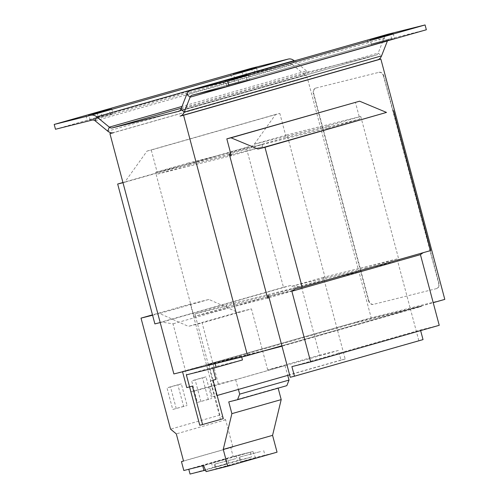 <?xml version="1.0" encoding="UTF-8"?>
<svg xmlns="http://www.w3.org/2000/svg" width="499" height="499" viewBox="0 0 499 499"><rect width="100%" height="100%" fill="white"/><g stroke="black" fill="none" stroke-linecap="round" stroke-linejoin="round"><path stroke-width="0.37" stroke-dasharray="2.5 1.87" d="M226.44 85.672L249.818 79.697L226.44 85.672M371.119 44.467L394.497 38.492L371.119 44.467M89.67 119.791L113.055 113.816L89.67 119.791M234.349 78.586L257.727 72.605L234.349 78.586M261.738 456.429L240.955 461.812L261.738 456.429M260.459 451.62L239.676 457.009L260.459 451.62M237.075 463.452L216.292 468.835L237.075 463.452M235.796 458.643L215.013 464.033L235.796 458.643M397.079 258.937L365.68 267.882L366.254 270.04L397.653 261.096L397.079 258.937L323.433 277.307L345.177 359.018L340.967 360.072L338.409 350.454L319.647 355.138L301.577 287.212L290.468 285.528L283.457 287.281L246.238 147.405L253.249 145.658L275.616 114.452L279.82 113.404L151.253 150.018L157.073 171.887L155.594 172.311L193.961 316.509L195.44 316.085L208.233 364.158L371.162 317.751L444.802 299.381M173.87 373.944L208.233 364.158L216.61 395.638L212.399 396.686L209.842 387.074L191.08 391.752L173.01 323.832L161.901 322.148L160.204 322.572M112.481 132.884L307.209 77.414L371.162 317.751M323.433 277.307L292.034 286.251L292.607 288.41L325.485 279.047L287.118 134.849L285.64 135.273L286.214 137.437L254.814 146.382L254.241 144.211L285.64 135.273L279.82 113.404M281.879 345.788L410.446 309.168L397.653 261.096L399.131 260.678L360.765 116.479L359.286 116.897L355.388 102.239M423.027 339.601L418.823 340.649L410.446 309.168L433.213 302.681M262.617 351.271L208.632 364.619L356.822 322.541L356.691 322.061L419.815 306.311L419.946 306.791L421.462 306.448L281.991 346.212M356.822 322.541L419.946 306.791M420.164 306.854L420.033 306.374L278.66 346.705M271.893 348.633L208.725 364.201L208.85 364.682M208.632 364.619L208.507 364.139L349.899 323.87L350.024 324.35M271.849 348.458L278.642 346.643M208.507 364.139L207.204 364.544L208.725 364.201M420.033 306.374L421.337 305.968L419.815 306.311M356.691 322.061L349.899 323.87M122.985 182.703L124.688 182.278L147.049 151.072L151.253 150.018M253.249 145.658L124.688 182.278M246.238 147.405L122.941 182.528M275.616 114.452L147.049 151.072M345.177 359.018L289.607 374.849M217.134 395.489L216.61 395.638M340.967 360.072L212.399 396.686M338.409 350.454L209.842 387.074M319.647 355.138L267.695 369.934L284.985 365.624L235.665 379.67L218.375 383.981L191.08 391.752M267.695 369.934L251.452 308.887L202.132 322.94L218.375 383.981M301.577 287.212L173.01 323.832M290.468 285.528L161.901 322.148M283.457 287.281L154.89 323.901M157.653 174.051L189.052 165.113L188.479 162.942L157.073 171.887L157.653 174.051L229.802 156.056M194.866 313.927L195.44 316.085L226.845 307.141L226.272 304.983L194.866 313.927L267.021 295.926M208.838 364.233L241.447 356.099L215.144 363.59L182.528 371.724L208.838 364.233L213.054 380.095L210.26 380.893L220.489 419.347L199.775 425.248M180.064 116.111L377.431 59.899M307.209 77.414L113.429 132.734M436.675 288.578L373.551 304.328A4.978 3.612 74.1 0 1 368.767 300.398L313.771 93.712A4.978 3.612 74.1 0 1 315.917 88.055A4.978 3.612 74.1 0 1 315.998 88.03L379.121 72.28A4.978 3.612 74.1 0 1 383.912 76.216L438.902 282.902A4.978 3.612 74.1 0 1 436.762 288.559A4.978 3.612 74.1 0 1 436.675 288.578L373.551 304.328M436.344 288.672A4.978 3.612 -105.9 0 0 436.432 288.653A4.978 3.612 -105.9 0 0 438.577 282.995L438.902 282.902M383.912 76.216L383.581 76.31L438.577 282.995M383.581 76.31A4.978 3.612 -105.9 0 0 378.797 72.374L379.121 72.28M315.998 88.03L378.797 72.374M315.667 88.123A4.978 3.612 -105.9 0 0 315.586 88.148A4.978 3.612 -105.9 0 0 313.441 93.806L313.771 93.712M368.767 300.398L368.437 300.492L313.441 93.806M368.437 300.492A4.978 3.612 -105.9 0 0 373.221 304.421M294.335 60.884L306.586 70.945A4.978 3.612 74.1 0 0 309.442 71.737L376.071 55.115L178.948 111.258M178.867 111.283L376.152 55.09A4.978 3.612 74.1 0 0 378.173 53.087L384.018 38.192L387.399 40.974M426.352 29.759L389.507 38.947A4.978 3.612 -105.9 0 0 389.42 38.972A4.978 3.612 -105.9 0 0 387.455 40.837M387.891 34.238A9.949 7.229 -105.9 0 0 384.018 38.192L186.726 94.386M310.721 76.54A9.949 7.229 74.1 0 1 305.008 74.962L107.722 131.156M294.042 60.641L292.464 64.658L305.008 74.962L306.586 70.945L182.004 106.43M95.178 120.852L292.464 64.658A4.978 3.612 -105.9 0 0 289.613 63.866L92.321 120.059M55.476 129.253L252.762 73.06L289.613 63.866M251.484 68.251L252.762 73.06M212.898 368.25L212.661 367.383L186.358 374.874M223.296 418.642L220.489 419.347M186.751 387.586L189.57 386.887M213.054 380.095L215.861 379.396M241.697 357.028L241.447 356.099M212.661 367.383L242.47 359.941M192.352 386.095L189.545 386.794M213.067 380.194L210.26 380.893M430.743 250.535L295.165 288.909M423.732 252.288L423.152 252.7M439.232 325.304L420.47 329.982L291.903 366.603M420.47 329.982L420.632 330.6M418.823 340.649L290.256 377.269M286.214 137.437L359.86 119.061L359.286 116.897L327.88 125.842L328.461 128.006L254.814 146.382M284.985 365.624L287.717 375.385M235.665 379.67L238.391 389.432M277.051 452.175L255.407 457.571L252.943 451.526L233.139 456.46L230.769 447.547L232.858 447.029L225.623 419.827L219.878 415.106L190.337 304.072L208.925 299.437L237.705 312.318L188.379 326.371L202.132 322.94M237.705 312.318L251.452 308.887M286.838 385.658L278.149 388.135M152.582 315.237L159.599 313.484L188.379 326.371M214.869 466.977L213.591 462.174L227.513 458.7L228.792 463.509L251.484 457.047L237.561 460.515L214.869 466.977L228.792 463.509M213.591 462.174L236.283 455.712L250.205 452.237L227.513 458.7M233.139 456.46L183.819 470.513M252.943 451.526L203.623 465.573M188.778 469.272L202.7 465.804M188.765 469.241L225.38 459.311L202.688 465.773M255.407 457.571L206.087 471.617M230.769 447.547L183.52 461.007M232.858 447.029L183.538 461.076M225.623 419.827L176.303 433.874M219.878 415.106L170.558 429.152M208.258 399.356L197.411 402.444L191.653 380.818L202.507 377.724L208.258 399.356L211.769 398.483L197.411 402.444M183.601 406.379L172.748 409.473L166.99 387.842L177.844 384.748L183.601 406.379L187.106 405.506L172.748 409.473M190.337 304.072L152.482 314.857M208.925 299.437L159.599 313.484M278.074 387.848L228.748 401.895M236.283 455.712L237.561 460.515M250.205 452.237L251.484 457.047M205.488 470.145L226.658 464.114L212.736 467.588L190.044 474.05M211.457 462.779L212.736 467.588M225.38 459.311L226.658 464.114M176.253 408.594L170.502 386.968L181.349 383.874L187.106 405.506M181.349 383.874L177.844 384.748M170.502 386.968L166.99 387.842M200.916 401.57L195.159 379.945L206.012 376.851L211.769 398.483M206.012 376.851L202.507 377.724M195.159 379.945L191.653 380.818M231.018 154.64L262.699 146.737L231.293 155.682M262.699 146.737L262.118 144.573L230.719 153.517M269.086 297.716L300.492 288.771L299.911 286.613L268.512 295.558M189.052 165.113L229.528 155.014M262.118 144.573L188.479 162.942M299.911 286.613L226.272 304.983M300.492 288.771L268.811 296.674M267.314 297.048L226.845 307.141M229.241 153.942L155.594 172.311M267.607 298.14L193.961 316.509M359.86 119.061L328.461 128.006M327.88 125.842L254.241 144.211M292.034 286.251L365.68 267.882M366.254 270.04L292.607 288.41M399.131 260.678L325.485 279.047M360.765 116.479L287.118 134.849M238.672 82.416L237.487 77.981M383.351 41.205L382.165 36.77M101.902 116.529L100.723 112.094M246.581 75.324L245.396 70.889M309.442 71.737L181.299 108.233M180.888 109.281L378.173 53.087L381.56 55.869M389.507 38.947L192.215 95.141M241.878 71.787L243.156 76.597M234.742 78.692L233.463 73.889M254.995 73.222L253.773 68.625M97.199 112.999L98.478 117.801M90.063 119.903L88.785 115.094M110.316 114.433L109.094 109.83M378.647 37.668L379.926 42.477M371.512 44.579L370.233 39.77M391.765 39.109L390.542 34.506M233.969 78.879L235.247 83.689M226.833 85.784L225.554 80.981M247.086 80.314L245.864 75.717M239.676 457.009L240.955 461.812M215.013 464.033L216.292 468.835M207.334 365.025L207.204 364.544M421.462 306.448L421.337 305.968M192.134 95.166L389.42 38.972M436.762 288.559L436.432 288.653M315.917 88.055L315.586 88.148M239.046 457.633L240.325 462.442M263.709 450.609L264.988 455.419M230.725 74.507L232.01 79.31M256.449 67.802L257.727 72.605M86.053 115.712L87.331 120.521M111.77 109.007L113.055 113.816M367.495 40.388L368.773 45.197M393.218 33.683L394.497 38.492M222.816 81.593L224.101 86.402M248.539 74.894L249.818 79.697"/><path stroke-width="0.75" d="M225.161 80.869L248.539 74.894L225.161 80.869M369.84 39.658L393.218 33.683L369.84 39.658M88.392 114.982L111.77 109.007L88.392 114.982M233.07 73.777L256.449 67.802L233.07 73.777M180.226 116.067L377.518 59.874A9.949 7.229 74.1 0 0 381.56 55.869L387.399 40.974L190.113 97.168L184.274 112.063A9.949 7.229 -105.9 0 1 180.226 116.067A9.949 7.229 -105.9 0 1 180.064 116.111L183.57 115.238L247.516 355.575L173.87 373.944L109.923 133.607L112.481 132.884M229.802 156.056L231.293 155.682L230.719 153.517L229.241 153.942L267.607 298.14L269.086 297.716L268.512 295.558L267.021 295.926M230.719 153.517L226.82 138.859L231.025 137.811L257.946 149.033L264.963 147.286L302.176 287.156L295.165 288.909L291.865 291.26L310.665 361.925L291.903 366.603L294.46 376.215L290.256 377.269L269.086 297.716M257.946 149.033L386.513 112.418L359.592 101.191L226.82 138.859M433.213 302.681L444.802 299.381L380.856 59.044L183.57 115.238M247.516 355.575L281.879 345.788M281.991 346.212L262.617 351.271M122.941 182.528L117.67 184.025L122.985 182.703M289.607 374.849L217.134 395.489M160.204 322.572L154.89 323.901L117.67 184.025M377.431 59.899L380.856 59.044M109.923 133.607L113.429 132.734A9.949 7.229 -105.9 0 1 107.722 131.156L95.178 120.852L96.75 116.835L109.3 127.139A4.978 3.612 -105.9 0 0 112.15 127.931L178.785 111.308A4.978 3.612 -105.9 0 0 178.867 111.283A4.978 3.612 -105.9 0 0 180.888 109.281L186.726 94.386A9.949 7.229 74.1 0 1 190.768 90.381A9.949 7.229 74.1 0 1 190.936 90.338L227.787 81.144L229.066 85.953L192.215 95.141A4.978 3.612 74.1 0 0 192.134 95.166A4.978 3.612 74.1 0 0 190.113 97.168L186.726 94.386M229.066 85.953L426.352 29.759L425.073 24.95L388.228 34.144A9.949 7.229 -105.9 0 0 388.06 34.188A9.949 7.229 -105.9 0 0 387.891 34.238M425.073 24.95L227.787 81.144M288.335 59.063L91.043 115.257L54.198 124.444L251.484 68.251L288.335 59.063A9.949 7.229 -105.9 0 1 294.042 60.641L294.335 60.884M54.198 124.444L55.476 129.253L92.321 120.059A4.978 3.612 74.1 0 1 95.178 120.852M91.043 115.257A9.949 7.229 74.1 0 1 96.75 116.835L294.042 60.641M241.697 357.028L242.47 359.941L216.167 367.439L186.358 374.874L189.558 386.887L192.352 386.095L202.582 424.543L223.296 418.642L213.067 380.194L215.861 379.396L212.898 368.25M202.582 424.543L199.775 425.248L189.57 386.887L186.751 387.586L182.547 371.78M216.167 367.439L215.156 363.646M359.592 101.191L231.025 137.811M386.513 112.418L264.963 147.286M393.53 110.666L430.743 250.535L302.176 287.156M423.152 252.7L420.432 254.64L291.865 291.26M420.432 254.64L439.232 325.304L310.665 361.925M420.632 330.6L423.027 339.601L294.46 376.215M287.717 375.385L289.027 380.076L239.707 394.123L237.518 399.711L228.748 401.895L231.879 413.652L223.253 449.399L227.725 466.222L206.087 471.617L203.623 465.573L183.819 470.513L181.449 461.6L183.538 461.076L176.303 433.874L170.558 429.152L141.017 318.125L152.582 315.237M238.391 389.432L239.707 394.123M289.027 380.076L286.838 385.658L237.518 399.711M278.149 388.135L281.199 399.605L272.573 435.353L277.051 452.175L227.725 466.222M183.52 461.007L181.449 461.6M152.482 314.857L141.017 318.125M281.199 399.605L231.879 413.652M272.573 435.353L223.253 449.399M188.778 469.272L190.044 474.05L205.488 470.145M202.7 465.804L203.966 470.576M229.528 155.014L231.018 154.64M268.811 296.674L267.314 297.048M237.487 77.981L237.393 77.607M382.165 36.77L382.072 36.402M100.723 112.094L100.623 111.726M245.396 70.889L245.302 70.515M278.66 346.705L278.773 347.129M181.299 108.233L112.15 127.931M381.56 55.869L184.274 112.063L180.888 109.281M388.228 34.144L190.936 90.338M107.722 131.156L109.3 127.139L182.004 106.43M190.768 90.381L388.06 34.188"/></g></svg>
